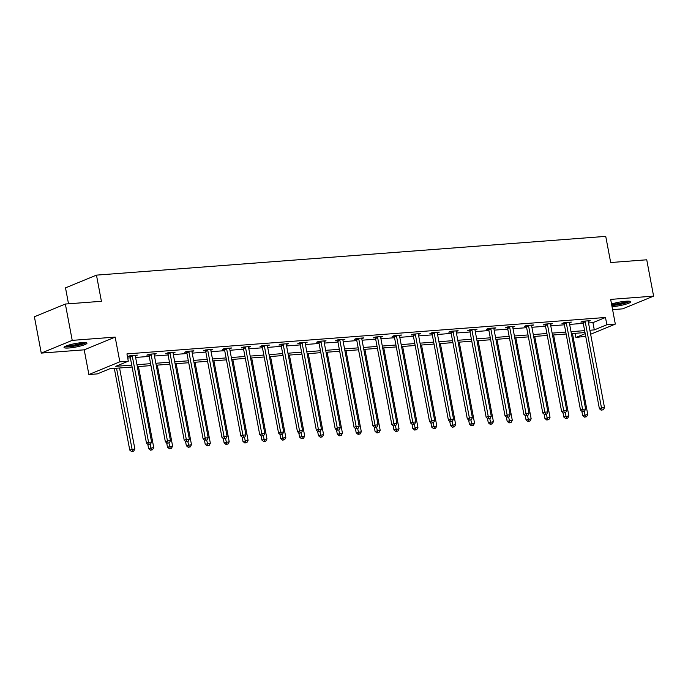 <?xml version="1.0" encoding="UTF-8"?>
<svg xmlns="http://www.w3.org/2000/svg" width="688" height="688" viewBox="0 0 688 688"><rect width="100%" height="100%" fill="white"/><g stroke="black" fill="none" stroke-linecap="round" stroke-linejoin="round"><path stroke-width="1.03" d="M68.972 347.99A11.67 1.763 169.3 0 0 80.969 345.875A11.67 1.763 169.3 0 0 86.963 343.14A11.67 1.763 169.3 0 0 82.018 342.624A11.67 1.763 169.3 0 0 70.021 344.74A11.67 1.763 169.3 0 0 64.027 347.474A11.67 1.763 169.3 0 0 68.972 347.99M612.028 306.65A11.67 1.763 169.3 0 0 612.845 306.599A11.67 1.763 169.3 0 0 624.842 304.483A11.67 1.763 169.3 0 0 630.836 301.748A11.67 1.763 169.3 0 0 625.899 301.232A11.67 1.763 169.3 0 0 611.537 304.044M132.096 367.039L109.899 368.734L97.343 373.894L88.881 374.53L119.841 361.811L128.303 361.166L115.756 366.326L131.735 365.104M84.211 349.831L115.171 337.103L72.223 340.371L65.36 304.036L34.4 316.764L41.263 353.099L84.211 349.831L88.881 374.53M68.516 303.795L65.506 287.859L96.466 275.131L605.741 236.371L610.686 262.532L646.737 259.789L653.6 296.124L610.66 299.392L615.321 324.1L590.639 334.248M612.587 309.617L622.64 308.852L653.6 296.124M585.703 336.277L575.899 337.464L585.204 333.646M575.116 333.327L575.899 337.464M72.223 340.371L41.263 353.099M588.515 322.973L592.936 322.638L605.483 317.478L126.936 353.899L128.303 361.166M127.719 358.044L130.359 357.846M135.605 357.442L149.227 356.41M154.473 356.006L168.104 354.974M173.35 354.569L186.973 353.537M192.219 353.133L205.841 352.093M211.087 351.697L224.718 350.656M229.964 350.261L243.586 349.22M248.832 348.825L262.455 347.784M267.701 347.388L281.323 346.348M286.578 345.952L300.2 344.912M305.446 344.516L319.069 343.475M324.315 343.08L337.937 342.039M343.183 341.644L356.814 340.603M362.06 340.207L375.682 339.167M380.928 338.771L394.551 337.731M399.797 337.335L413.428 336.294M418.674 335.899L432.296 334.858M437.542 334.463L451.165 333.422M456.411 333.026L470.042 331.986M475.288 331.59L488.91 330.55M494.156 330.154L507.778 329.113M513.024 328.718L526.655 327.677M531.901 327.282L545.524 326.241M550.77 325.845L564.392 324.805M569.638 324.409L583.261 323.369M588.231 321.485L590.227 320.668L582.968 321.227L580.87 322.079L582.831 321.932M569.363 322.921L571.35 322.104L564.091 322.663L562.001 323.515L563.962 323.369M550.495 324.358L552.481 323.541L545.223 324.1L543.133 324.96L545.094 324.805M531.618 325.794L533.613 324.977L526.354 325.536L524.265 326.396L526.217 326.241M512.749 327.23L514.736 326.413L507.477 326.972L505.388 327.832L507.348 327.677M493.881 328.666L495.867 327.849L488.609 328.408L486.519 329.268L488.48 329.113M475.004 330.102L476.999 329.285L469.741 329.844L467.651 330.704L469.603 330.55M456.135 331.539L458.122 330.722L450.872 331.281L448.774 332.141L450.735 331.986M437.267 332.975L439.254 332.158L431.995 332.717L429.905 333.577L431.866 333.422M418.39 334.411L420.385 333.594L413.127 334.153L411.037 335.013L412.989 334.858M399.522 335.847L401.517 335.03L394.258 335.589L392.16 336.449L394.121 336.294M380.653 337.283L382.64 336.466L375.381 337.025L373.292 337.885L375.252 337.731M361.785 338.72L363.771 337.903L356.513 338.462L354.423 339.322L356.375 339.167M342.908 340.156L344.903 339.339L337.645 339.898L335.546 340.758L337.507 340.603M324.039 341.592L326.026 340.775L318.768 341.334L316.678 342.194L318.639 342.039M305.171 343.028L307.158 342.211L299.899 342.77L297.809 343.63L299.762 343.475M286.294 344.464L288.289 343.647L281.031 344.206L278.932 345.066L280.893 344.912M267.426 345.901L269.412 345.084L262.154 345.643L260.064 346.503L262.025 346.348M248.557 347.345L250.544 346.52L243.285 347.079L241.196 347.939L243.156 347.784M229.68 348.782L231.675 347.956L224.417 348.515L222.327 349.375L224.279 349.22M210.812 350.218L212.798 349.392L205.54 349.951L203.45 350.811L205.411 350.656M191.943 351.654L193.93 350.828L186.672 351.387L184.582 352.247L186.543 352.093M173.066 353.09L175.062 352.265L167.803 352.824L165.713 353.684L167.666 353.529M154.198 354.526L156.185 353.701L148.935 354.26L146.836 355.12L148.797 354.965M135.33 355.963L137.316 355.137L130.058 355.696L127.968 356.556L129.929 356.401M115.171 337.103L119.841 361.811M605.483 317.478L606.859 324.745L615.321 324.1M65.36 304.036L101.411 301.292L96.466 275.131M585.006 332.571L571.375 333.611M566.129 334.007L552.507 335.047M547.261 335.443L533.639 336.484M528.393 336.879L514.762 337.92M509.516 338.315L495.893 339.356M490.647 339.752L477.025 340.792M471.779 341.188L458.148 342.228M452.902 342.624L439.279 343.665M434.033 344.06L420.411 345.101M415.165 345.496L401.543 346.537M396.288 346.933L382.666 347.973M377.42 348.369L363.797 349.409M358.551 349.805L344.929 350.846M339.683 351.241L326.052 352.282M320.806 352.677L307.183 353.718M301.937 354.114L288.315 355.154M283.069 355.55L269.438 356.59M264.192 356.986L250.57 358.027M245.324 358.422L231.701 359.463M226.455 359.858L212.824 360.899M207.578 361.295L193.956 362.335M188.71 362.731L175.087 363.771M169.841 364.167L156.21 365.208M150.964 365.603L137.342 366.644M589.883 330.24L594.303 329.905L606.859 324.745M136.981 364.709L150.603 363.668M155.849 363.273L169.472 362.232M174.718 361.836L188.349 360.796M193.595 360.4L207.217 359.36M212.463 358.964L226.085 357.923M231.331 357.528L244.962 356.487M250.208 356.092L263.831 355.051M269.077 354.655L282.699 353.615M287.945 353.219L301.568 352.179M306.822 351.783L320.445 350.742M325.691 350.347L339.313 349.306M344.559 348.911L358.181 347.87M363.427 347.474L377.058 346.434M382.304 346.038L395.927 344.998M401.173 344.602L414.795 343.561M420.041 343.166L433.672 342.125M438.918 341.73L452.541 340.689M457.787 340.293L471.409 339.253M476.655 338.857L490.286 337.817M495.532 337.421L509.154 336.38M514.4 335.985L528.023 334.944M533.269 334.549L546.891 333.508M552.146 333.112L565.768 332.072M571.014 331.676L584.637 330.636M592.936 322.638L594.303 329.905M585.221 321.821L583.132 322.681L599.394 408.715L601.484 407.855L585.221 321.821A1.496 1.195 67.7 0 0 585.032 321.279L584.92 321.072M602.12 409.936L603.324 409.842L602.12 409.936L601.484 407.855L604.503 407.623L588.249 321.588A1.496 1.195 67.7 0 1 588.231 321.038L588.266 320.823M583.132 322.681A1.496 1.195 67.7 0 0 582.942 322.139L582.547 321.399M599.394 408.715L601.286 410.28M603.324 409.842L604.503 407.623M581.833 411.235L582.659 415.595L587.767 414.503L572.468 333.525M584.121 411.415L585.385 416.808L584.551 417.152L586.597 416.722L585.385 416.808M587.767 414.503L586.597 416.722M584.551 417.152L582.659 415.595M611.804 305.472A11.593 1.754 169.3 0 0 630.027 301.284M628.978 301.155A10.096 1.531 -10.7 0 1 622.021 303.709A10.096 1.531 -10.7 0 1 611.744 305.154M611.572 304.242A9.348 1.419 169.3 0 0 627.232 301.155M85.106 342.555A10.096 1.531 -10.7 0 1 69.626 346.468A10.096 1.531 -10.7 0 1 65.541 346.245M67.175 345.608A9.348 1.419 169.3 0 0 69.909 345.565A9.348 1.419 169.3 0 0 83.351 342.547M64.612 346.743A11.593 1.754 169.3 0 0 68.791 346.812A11.593 1.754 169.3 0 0 86.146 342.676M566.353 323.257L564.263 324.117L580.517 410.151L582.607 409.291L566.353 323.257A1.496 1.195 67.7 0 0 566.164 322.715L566.052 322.509M583.252 411.372L584.456 411.278L583.252 411.372L582.607 409.291L585.634 409.059L569.38 323.025A1.496 1.195 67.7 0 1 569.363 322.474L569.397 322.259M564.263 324.117A1.496 1.195 67.7 0 0 564.074 323.575L563.67 322.835M580.517 410.151L582.409 411.716M584.456 411.278L585.634 409.059M547.485 324.693L545.395 325.553L561.649 411.587L563.739 410.727L547.485 324.693A1.496 1.195 67.7 0 0 547.295 324.151L547.184 323.945M564.375 412.809L565.588 412.714L564.375 412.809L563.739 410.727L566.766 410.495L550.503 324.461A1.496 1.195 67.7 0 1 550.495 323.91L550.52 323.695M545.395 325.553A1.496 1.195 67.7 0 0 545.197 325.011L544.801 324.272M561.649 411.587L563.541 413.153M565.588 412.714L566.766 410.495M562.965 412.671L563.782 417.031L568.899 415.939L553.599 334.961M565.252 412.852L566.516 418.244L565.674 418.588L567.72 418.158L566.516 418.244M568.899 415.939L567.72 418.158M565.674 418.588L563.782 417.031M544.088 414.107L544.913 418.467L550.03 417.375L534.731 336.398M546.375 414.288L547.639 419.68L546.805 420.024L548.852 419.594L547.639 419.68M550.03 417.375L548.852 419.594M546.805 420.024L544.913 418.467M528.616 326.129L526.518 326.989L542.78 413.024L544.87 412.164L528.616 326.129A1.496 1.195 67.7 0 0 528.418 325.587L528.307 325.381M545.507 414.245L546.719 414.15L545.507 414.245L544.87 412.164L547.897 411.931L531.635 325.897A1.496 1.195 67.7 0 1 531.618 325.347L531.652 325.132M526.518 326.989A1.496 1.195 67.7 0 0 526.329 326.447L525.933 325.708M542.78 413.024L544.672 414.589M546.719 414.15L547.897 411.931M509.739 327.565L507.649 328.425L523.903 414.46L526.002 413.6L509.739 327.565A1.496 1.195 67.7 0 0 509.55 327.024L509.438 326.817M526.638 415.681L527.842 415.586L526.638 415.681L526.002 413.6L529.02 413.368L512.766 327.333A1.496 1.195 67.7 0 1 512.749 326.783L512.784 326.568M507.649 328.425A1.496 1.195 67.7 0 0 507.46 327.884L507.056 327.144M523.903 414.46L525.795 416.025M527.842 415.586L529.02 413.368M490.871 329.002L488.781 329.862L505.035 415.896L507.125 415.036L490.871 329.002A1.496 1.195 67.7 0 0 490.682 328.46L490.57 328.253M507.761 417.117L508.974 417.023L507.761 417.117L507.125 415.036L510.152 414.804L493.898 328.769A1.496 1.195 67.7 0 1 493.881 328.219L493.907 328.004M488.781 329.862A1.496 1.195 67.7 0 0 488.592 329.32L488.188 328.58M505.035 415.896L506.927 417.461M508.974 417.023L510.152 414.804M525.219 415.543L526.045 419.904L531.162 418.811L515.854 337.834M527.507 415.724L528.771 421.116L527.937 421.46L529.984 421.03L528.771 421.116M531.162 418.811L529.984 421.03M527.937 421.46L526.045 419.904M506.351 416.98L507.168 421.34L512.285 420.248L496.985 339.27M508.638 417.16L509.903 422.552L509.06 422.896L511.107 422.466L509.903 422.552M512.285 420.248L511.107 422.466M509.06 422.896L507.168 421.34M487.474 418.416L488.299 422.776L493.416 421.684L478.117 340.706M489.761 418.596L491.026 423.989L490.191 424.333L492.238 423.903L491.026 423.989M493.416 421.684L492.238 423.903M490.191 424.333L488.299 422.776M468.605 419.852L469.431 424.212L474.548 423.12L459.24 342.142M470.893 420.033L472.157 425.425L471.323 425.769L473.37 425.339L472.157 425.425M474.548 423.12L473.37 425.339M471.323 425.769L469.431 424.212M449.737 421.288L450.554 425.648L455.671 424.556L440.372 343.579M452.025 421.469L453.289 426.861L452.446 427.205L454.493 426.775L453.289 426.861M455.671 424.556L454.493 426.775M452.446 427.205L450.554 425.648M430.86 422.724L431.686 427.085L436.803 425.992L421.503 345.015M433.148 422.905L434.412 428.297L433.578 428.641L435.624 428.211L434.412 428.297M436.803 425.992L435.624 428.211M433.578 428.641L431.686 427.085M411.992 424.161L412.817 428.521L417.934 427.429L402.635 346.451M414.279 424.341L415.543 429.733L414.709 430.077L416.756 429.647L415.543 429.733M417.934 427.429L416.756 429.647M414.709 430.077L412.817 428.521M393.123 425.597L393.94 429.957L399.057 428.865L383.758 347.887M395.411 425.777L396.675 431.17L395.832 431.514L397.879 431.084L396.675 431.17M399.057 428.865L397.879 431.084M395.832 431.514L393.94 429.957M374.246 427.033L375.072 431.393L380.189 430.301L364.889 349.323M376.542 427.214L377.798 432.606L376.964 432.95L379.011 432.52L377.798 432.606M380.189 430.301L379.011 432.52M376.964 432.95L375.072 431.393M355.378 428.469L356.203 432.829L361.32 431.737L346.021 350.76M357.665 428.65L358.93 434.042L358.095 434.386L360.142 433.956L358.93 434.042M361.32 431.737L360.142 433.956M358.095 434.386L356.203 432.829M336.509 429.905L337.335 434.266L342.443 433.173L327.144 352.196M338.797 430.086L340.061 435.478L339.227 435.822L341.265 435.392L340.061 435.478M342.443 433.173L341.265 435.392M339.227 435.822L337.335 434.266M317.632 431.342L318.458 435.702L323.575 434.61L308.276 353.632M319.929 431.522L321.193 436.914L320.35 437.258L322.397 436.828L321.193 436.914M323.575 434.61L322.397 436.828M320.35 437.258L318.458 435.702M298.764 432.778L299.59 437.138L304.707 436.046L289.407 355.068M301.052 432.958L302.316 438.359L301.482 438.695L303.528 438.265L302.316 438.359M304.707 436.046L303.528 438.265M301.482 438.695L299.59 437.138M279.896 434.214L280.721 438.574L285.838 437.482L270.53 356.504M282.183 434.395L283.447 439.795L282.613 440.131L284.66 439.701L283.447 439.795M285.838 437.482L284.66 439.701M282.613 440.131L280.721 438.574M261.027 435.65L261.844 440.01L266.961 438.918L251.662 357.941M263.315 435.831L264.579 441.232L263.736 441.567L265.783 441.137L264.579 441.232M266.961 438.918L265.783 441.137M263.736 441.567L261.844 440.01M242.15 437.086L242.976 441.447L248.093 440.354L232.793 359.377M244.438 437.267L245.702 442.668L244.868 443.012L246.915 442.573L245.702 442.668M248.093 440.354L246.915 442.573M244.868 443.012L242.976 441.447M223.282 438.523L224.107 442.883L229.224 441.791L213.916 360.813M225.569 438.703L226.834 444.104L225.999 444.448L228.046 444.009L226.834 444.104M229.224 441.791L228.046 444.009M225.999 444.448L224.107 442.883M204.413 439.959L205.23 444.319L210.347 443.227L195.048 362.249M206.701 440.139L207.965 445.54L207.122 445.884L209.169 445.446L207.965 445.54M210.347 443.227L209.169 445.446M207.122 445.884L205.23 444.319M185.536 441.395L186.362 445.755L191.479 444.663L176.18 363.685M187.824 441.576L189.088 446.976L188.254 447.32L190.301 446.882L189.088 446.976M191.479 444.663L190.301 446.882M188.254 447.32L186.362 445.755M472.002 330.438L469.904 331.298L486.167 417.332L488.256 416.472L472.002 330.438A1.496 1.195 67.7 0 0 471.805 329.896L471.701 329.69M488.893 418.553L490.105 418.459L488.893 418.553L488.256 416.472L491.284 416.24L475.021 330.206A1.496 1.195 67.7 0 1 475.004 329.655L475.038 329.44M469.904 331.298A1.496 1.195 67.7 0 0 469.715 330.756L469.319 330.016M486.167 417.332L488.059 418.897M490.105 418.459L491.284 416.24M453.125 331.874L451.036 332.734L467.29 418.768L469.388 417.908L453.125 331.874A1.496 1.195 67.7 0 0 452.936 331.332L452.824 331.126M470.024 419.99L471.228 419.895L470.024 419.99L469.388 417.908L472.407 417.676L456.153 331.642A1.496 1.195 67.7 0 1 456.135 331.091L456.17 330.876M451.036 332.734A1.496 1.195 67.7 0 0 450.846 332.192L450.442 331.453M467.29 418.768L469.182 420.334M471.228 419.895L472.407 417.676M434.257 333.31L432.167 334.17L448.421 420.205L450.511 419.345L434.257 333.31A1.496 1.195 67.7 0 0 434.068 332.768L433.956 332.562M451.147 421.426L452.36 421.331L451.147 421.426L450.511 419.345L453.538 419.112L437.284 333.078A1.496 1.195 67.7 0 1 437.267 332.528L437.293 332.313M432.167 334.17A1.496 1.195 67.7 0 0 431.978 333.628L431.574 332.889M448.421 420.205L450.313 421.77M452.36 421.331L453.538 419.112M415.389 334.746L413.29 335.606L429.553 421.641L431.643 420.781L415.389 334.746A1.496 1.195 67.7 0 0 415.199 334.205L415.088 333.998M432.279 422.862L433.492 422.767L432.279 422.862L431.643 420.781L434.67 420.549L418.407 334.514A1.496 1.195 67.7 0 1 418.399 333.964L418.424 333.749M413.29 335.606A1.496 1.195 67.7 0 0 413.101 335.065L412.705 334.325M429.553 421.641L431.445 423.206M433.492 422.767L434.67 420.549M396.512 336.183L394.422 337.043L410.676 423.077L412.774 422.217L396.512 336.183A1.496 1.195 67.7 0 0 396.322 335.641L396.211 335.434M413.411 424.298L414.615 424.204L413.411 424.298L412.774 422.217L415.793 421.985L399.539 335.95A1.496 1.195 67.7 0 1 399.522 335.4L399.556 335.185M394.422 337.043A1.496 1.195 67.7 0 0 394.233 336.501L393.828 335.761M410.676 423.077L412.568 424.642M414.615 424.204L415.793 421.985M377.643 337.619L375.553 338.479L391.807 424.513L393.897 423.653L377.643 337.619A1.496 1.195 67.7 0 0 377.454 337.077L377.342 336.871M394.534 425.734L395.746 425.64L394.534 425.734L393.897 423.653L396.924 423.421L380.67 337.387A1.496 1.195 67.7 0 1 380.653 336.836L380.688 336.621M375.553 338.479A1.496 1.195 67.7 0 0 375.364 337.937L374.96 337.197M391.807 424.513L393.699 426.078M395.746 425.64L396.924 423.421M358.775 339.055L356.676 339.915L372.939 425.949L375.029 425.089L358.775 339.055A1.496 1.195 67.7 0 0 358.586 338.513L358.474 338.307M375.665 427.171L376.878 427.076L375.665 427.171L375.029 425.089L378.056 424.857L361.793 338.823A1.496 1.195 67.7 0 1 361.785 338.272L361.811 338.057M356.676 339.915A1.496 1.195 67.7 0 0 356.487 339.373L356.092 338.634M372.939 425.949L374.831 427.515M376.878 427.076L378.056 424.857M339.898 340.491L337.808 341.351L354.071 427.386L356.16 426.526L339.898 340.491A1.496 1.195 67.7 0 0 339.709 339.949L339.597 339.743M356.797 428.607L358.001 428.512L356.797 428.607L356.16 426.526L359.179 426.293L342.925 340.259A1.496 1.195 67.7 0 1 342.908 339.709L342.942 339.494M337.808 341.351A1.496 1.195 67.7 0 0 337.619 340.809L337.223 340.07M354.071 427.386L355.954 428.951M358.001 428.512L359.179 426.293M321.029 341.927L318.94 342.787L335.194 428.822L337.283 427.962L321.029 341.927A1.496 1.195 67.7 0 0 320.84 341.386L320.728 341.179M337.92 430.043L339.132 429.948L337.92 430.043L337.283 427.962L340.311 427.73L324.057 341.695A1.496 1.195 67.7 0 1 324.039 341.145L324.074 340.93M318.94 342.787A1.496 1.195 67.7 0 0 318.75 342.246L318.346 341.506M335.194 428.822L337.086 430.387M339.132 429.948L340.311 427.73M302.161 343.364L300.071 344.224L316.325 430.258L318.415 429.398L302.161 343.364A1.496 1.195 67.7 0 0 301.972 342.822L301.86 342.615M319.051 431.479L320.264 431.385L319.051 431.479L318.415 429.398L321.442 429.166L305.18 343.131A1.496 1.195 67.7 0 1 305.171 342.581L305.197 342.366M300.071 344.224A1.496 1.195 67.7 0 0 299.873 343.682L299.478 342.942M316.325 430.258L318.217 431.823M320.264 431.385L321.442 429.166M283.284 344.8L281.194 345.66L297.457 431.694L299.547 430.834L283.284 344.8A1.496 1.195 67.7 0 0 283.095 344.258L282.983 344.052M300.183 432.915L301.396 432.821L300.183 432.915L299.547 430.834L302.565 430.602L286.311 344.568A1.496 1.195 67.7 0 1 286.294 344.017L286.328 343.802M281.194 345.66A1.496 1.195 67.7 0 0 281.005 345.118L280.609 344.378M297.457 431.694L299.349 433.259M301.396 432.821L302.565 430.602M264.416 346.236L262.326 347.096L278.58 433.13L280.678 432.27L264.416 346.236A1.496 1.195 67.7 0 0 264.226 345.694L264.115 345.488M281.315 434.352L282.519 434.257L281.315 434.352L280.678 432.27L283.697 432.038L267.443 346.004A1.496 1.195 67.7 0 1 267.426 345.453L267.46 345.238M262.326 347.096A1.496 1.195 67.7 0 0 262.137 346.554L261.732 345.815M278.58 433.13L280.472 434.696M282.519 434.257L283.697 432.038M245.547 347.672L243.457 348.532L259.711 434.567L261.801 433.707L245.547 347.672A1.496 1.195 67.7 0 0 245.358 347.13L245.246 346.924M262.438 435.788L263.65 435.693L262.438 435.788L261.801 433.707L264.828 433.474L248.566 347.44A1.496 1.195 67.7 0 1 248.557 346.89L248.583 346.675M243.457 348.532A1.496 1.195 67.7 0 0 243.268 347.99L242.864 347.251M259.711 434.567L261.603 436.132M263.65 435.693L264.828 433.474M226.679 349.108L224.58 349.968L240.843 436.003L242.933 435.143L226.679 349.108A1.496 1.195 67.7 0 0 226.481 348.567L226.369 348.36M243.569 437.224L244.782 437.129L243.569 437.224L242.933 435.143L245.96 434.911L229.697 348.876A1.496 1.195 67.7 0 1 229.68 348.326L229.715 348.111M224.58 349.968A1.496 1.195 67.7 0 0 224.391 349.427L223.996 348.687M240.843 436.003L242.735 437.568M244.782 437.129L245.96 434.911M207.802 350.545L205.712 351.405L221.966 437.439L224.064 436.579L207.802 350.545A1.496 1.195 67.7 0 0 207.613 350.003L207.501 349.796M224.701 438.66L225.905 438.566L224.701 438.66L224.064 436.579L227.083 436.347L210.829 350.312A1.496 1.195 67.7 0 1 210.812 349.762L210.846 349.547M205.712 351.405A1.496 1.195 67.7 0 0 205.523 350.863L205.119 350.123M221.966 437.439L223.858 439.004M225.905 438.566L227.083 436.347M188.933 351.981L186.844 352.841L203.098 438.875L205.187 438.015L188.933 351.981A1.496 1.195 67.7 0 0 188.744 351.439L188.632 351.233M205.824 440.096L207.036 440.002L205.824 440.096L205.187 438.015L208.215 437.783L191.961 351.749A1.496 1.195 67.7 0 1 191.943 351.198L191.969 350.983M186.844 352.841A1.496 1.195 67.7 0 0 186.654 352.299L186.25 351.559M203.098 438.875L204.99 440.44M207.036 440.002L208.215 437.783M170.065 353.417L167.967 354.277L184.229 440.311L186.319 439.451L170.065 353.417A1.496 1.195 67.7 0 0 169.876 352.875L169.764 352.669M186.955 441.533L188.168 441.438L186.955 441.533L186.319 439.451L189.346 439.219L173.084 353.185A1.496 1.195 67.7 0 1 173.066 352.634L173.101 352.419M167.967 354.277A1.496 1.195 67.7 0 0 167.777 353.735L167.382 352.996M184.229 440.311L186.121 441.877M188.168 441.438L189.346 439.219M151.188 354.853L149.098 355.713L165.352 441.748L167.451 440.888L151.188 354.853A1.496 1.195 67.7 0 0 150.999 354.32L150.887 354.105M168.087 442.969L169.291 442.874L168.087 442.969L167.451 440.888L170.469 440.655L154.215 354.621A1.496 1.195 67.7 0 1 154.198 354.071L154.232 353.856M149.098 355.713A1.496 1.195 67.7 0 0 148.909 355.171L148.505 354.432M165.352 441.748L167.244 443.313M169.291 442.874L170.469 440.655M166.668 442.831L167.494 447.191L172.611 446.099L157.303 365.122M168.956 443.012L170.22 448.413L169.386 448.757L171.432 448.318L170.22 448.413M172.611 446.099L171.432 448.318M169.386 448.757L167.494 447.191M147.8 444.267L148.617 448.628L153.734 447.535L138.434 366.558M150.087 444.448L151.351 449.849L150.509 450.193L152.555 449.754L151.351 449.849M153.734 447.535L152.555 449.754M150.509 450.193L148.617 448.628M132.32 356.289L130.23 357.149L146.484 443.184L148.574 442.324L132.32 356.289A1.496 1.195 67.7 0 0 132.13 355.756L132.019 355.541M149.21 444.405L150.423 444.31L149.21 444.405L148.574 442.324L151.601 442.092L135.347 356.057A1.496 1.195 67.7 0 1 135.33 355.507L135.355 355.292M130.23 357.149A1.496 1.195 67.7 0 0 130.041 356.608L129.636 355.868M146.484 443.184L148.376 444.749M150.423 444.31L151.601 442.092M114.32 368.398L129.748 450.064L134.865 448.972L119.566 367.994M116.539 368.226L132.474 451.285L131.64 451.629L133.687 451.19L132.474 451.285M134.865 448.972L133.687 451.19M131.64 451.629L129.748 450.064M585.032 321.279L582.942 322.139M566.164 322.715L564.074 323.575M547.295 324.151L545.197 325.011M528.418 325.587L526.329 326.447M509.55 327.024L507.46 327.884M490.682 328.46L488.592 329.32M471.805 329.896L469.715 330.756M452.936 331.332L450.846 332.192M434.068 332.768L431.978 333.628M415.199 334.205L413.101 335.065M396.322 335.641L394.233 336.501M377.454 337.077L375.364 337.937M358.586 338.513L356.487 339.373M339.709 339.949L337.619 340.809M320.84 341.386L318.75 342.246M301.972 342.822L299.873 343.682M283.095 344.258L281.005 345.118M264.226 345.694L262.137 346.554M245.358 347.13L243.268 347.99M226.481 348.567L224.391 349.427M207.613 350.003L205.523 350.863M188.744 351.439L186.654 352.299M169.876 352.875L167.777 353.735M150.999 354.32L148.909 355.171M132.13 355.756L130.041 356.608"/></g></svg>

